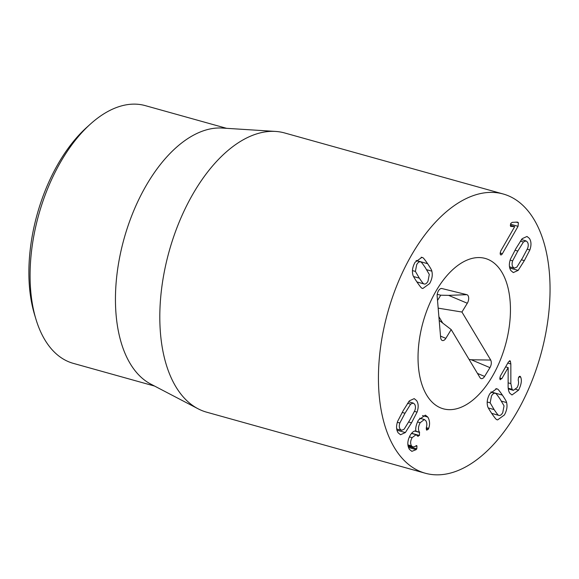 <?xml version="1.0" encoding="UTF-8"?>
<svg xmlns="http://www.w3.org/2000/svg" width="579" height="579" viewBox="0 0 579 579"><rect width="100%" height="100%" fill="white"/><g stroke="black" fill="none" stroke-linecap="round" stroke-linejoin="round"><path stroke-width="0.87" d="M523.438 241.979L517.821 251.047L512.647 260.825C511.814 263.416 511.93 265.493 512.987 267.064L514.34 268.171L516.895 267.071L522.533 257.973L527.693 248.225C528.518 245.634 528.41 243.556 527.353 241.986L525.993 240.878L523.438 241.979L520.362 241.117M512.647 260.825L510.142 260.13M518.162 270.386L513.32 272.586L510.939 270.639C509.006 267.672 508.854 263.821 510.475 259.088L516.019 248.405L522.171 238.664L527.013 236.464L529.394 238.41C531.327 241.378 531.479 245.228 529.857 249.962L524.335 260.615L518.162 270.386L509.744 268.034M529.857 249.962L527.295 249.245M502.355 253.732C501.544 254.992 500.864 255.252 500.314 254.528L500.625 251.185L514.68 226.65L510.555 226.389L510.794 223.393L512.212 222.358L517.517 222.104L518.393 222.749L518.053 226.317L502.355 253.732L500.01 253.074M500.784 254.905L500.314 254.528M518.053 226.317L510.439 224.189M514.637 226.592L510.273 225.369M410.649 404.142L405.011 413.247L399.85 422.996C399.018 425.587 399.134 427.664 400.19 429.234L401.544 430.335L404.099 429.242L409.722 420.173L414.897 410.395C415.729 407.804 415.613 405.72 414.557 404.149L413.203 403.049L410.649 404.142L407.565 403.288M399.85 422.996L397.346 422.294M417.068 412.125L411.524 422.815L405.365 432.549L400.53 434.757L398.142 432.803C396.217 429.842 396.058 425.992 397.679 421.259L403.208 410.605L409.382 400.834L414.217 398.627L416.598 400.581C418.53 403.549 418.689 407.399 417.068 412.125L414.499 411.408M405.365 432.549L396.948 430.204M427.83 417.083C429.784 420.499 430.081 424.248 428.706 428.344L428.286 429.292L426.455 429.821L426.397 427.288C427.121 424.733 426.918 422.525 425.797 420.672L424.371 419.522L420.195 422.692C418.183 426.455 417.944 429.632 419.478 432.224L419.457 435.473L417.575 435.994L416.069 434.72L412.125 437.63C410.366 440.851 410.171 443.601 411.531 445.895L412.885 447.002L416.96 445.91L416.793 448.79L416.163 449.637L411.864 451.352L409.425 449.384C407.066 445.287 407.341 440.561 410.243 435.205C412.262 432.079 414.137 430.667 415.86 430.971L415.91 430.885C415.309 428.322 416.135 424.725 418.393 420.101L425.377 415.136L427.83 417.083L422.482 415.584M416.163 449.637L408.47 447.487M416.547 445.584L416.96 445.91L416.004 445.642M411.531 445.895L407.884 444.875M412.125 437.63L409.396 436.87M419.457 435.473L411.582 433.273M418.103 436.436L417.575 435.994M419.478 432.224L415.071 430.993M420.195 422.692L417.466 421.932M428.286 429.292L426.18 428.699M426.947 430.197L426.455 429.821M428.706 428.344L426.31 427.671M512.046 389.305L513.356 390.34L517.061 387.648C518.552 384.89 518.929 382.401 518.205 380.179L518.545 377.392L520.456 376.639L520.716 377.19C522.005 380.36 521.303 384.666 518.603 390.13L511.981 394.972L509.781 393.213C508.579 391.397 508.029 388.712 508.123 385.158L508.167 367.607L501.819 378.68L499.945 379.375L500.213 376.314L508.5 361.853L510.338 361.101L510.837 363.952L510.852 383.587L512.046 389.305L508.246 388.241M500.408 379.723L499.945 379.375M508.167 367.607L505.612 366.891M518.603 390.13L515.824 389.356M520.716 377.19L519.023 376.719M520 376.27L520.456 376.639L519.457 376.357M510.837 363.952L507.783 363.098M509.918 360.768L510.338 361.101L509.411 360.84M495.559 393.38C494.176 392.801 492.809 393.684 491.455 396.043L490.152 402.825L494.111 409.585C496.905 413.696 498.418 415.599 498.642 415.295C500.024 415.881 501.392 414.991 502.746 412.639L504.048 405.857L500.104 399.112C497.296 394.987 495.776 393.076 495.559 393.38L490.876 392.041M490.152 402.825L487.214 402M491.694 413.384L498.975 415.418L491.665 413.348M497.39 389.052C497.781 388.842 499.453 390.868 502.391 395.117C505.279 399.43 506.676 401.913 506.589 402.564C507.573 406.429 506.835 410.576 504.36 414.998L497.556 419.927L496.811 419.63C496.413 419.826 494.748 417.806 491.824 413.58C488.922 409.252 487.525 406.762 487.612 406.118C486.628 402.246 487.366 398.099 489.841 393.677L496.644 388.755L497.39 389.052L495.892 388.632M506.589 402.564L501.465 401.131M416.909 281.944L423.886 283.891C425.268 284.47 426.636 283.587 427.99 281.235L429.292 274.446L425.333 267.686C422.54 263.575 421.027 261.672 420.803 261.976C419.42 261.397 418.052 262.28 416.699 264.632L415.396 271.413L419.341 278.159C422.156 282.291 423.669 284.202 423.886 283.891L416.938 281.98M420.803 261.976L416.12 260.637M415.396 271.413L412.458 270.596M431.833 271.16C432.817 275.025 432.079 279.172 429.604 283.594L422.8 288.523L422.055 288.219C421.664 288.429 419.992 286.402 417.054 282.154C414.166 277.84 412.769 275.365 412.856 274.707C411.872 270.842 412.61 266.695 415.085 262.273L421.888 257.344L422.634 257.641C423.032 257.445 424.696 259.464 427.62 263.691C430.523 268.026 431.92 270.509 431.833 271.16L426.701 269.727M422.634 257.641L421.136 257.221M531.696 215.829A144.953 79.374 -74.4 0 1 530.53 384.442A144.953 79.374 -74.4 0 1 425.261 473.224A144.953 79.374 -74.4 0 1 387.8 312.269A144.953 79.374 -74.4 0 1 503.223 194.001A144.953 79.374 -74.4 0 1 531.696 215.829M427.924 397.035A78.049 42.737 -74.4 0 1 428.547 306.248A78.049 42.737 -74.4 0 1 485.231 258.437A78.049 42.737 -74.4 0 1 505.409 345.106A78.049 42.737 -74.4 0 1 443.253 408.788A78.049 42.737 -74.4 0 1 427.924 397.035M90.317 124.152L86.618 127.496A128.227 70.211 105.6 0 0 34.458 314.274L35.898 319.051A133.8 73.265 -74.4 0 1 90.317 124.152A133.8 73.265 -74.4 0 1 145.271 105.624L226.555 128.321M154.586 386.07L73.301 363.366A133.8 73.265 -74.4 0 1 47.022 343.217A133.8 73.265 -74.4 0 1 35.898 319.051M198.076 408.781L150.764 384.072A133.8 73.265 -74.4 0 1 132.388 367.057A133.8 73.265 -74.4 0 1 130.659 218.522A133.8 73.265 -74.4 0 1 222.256 128.053L275.524 131.426A144.953 79.374 105.6 0 0 176.291 229.436A144.953 79.374 105.6 0 0 178.166 390.347A144.953 79.374 105.6 0 0 198.076 408.781A144.953 79.374 105.6 0 0 206.631 412.176L425.261 473.224M503.223 194.001L284.6 132.953A144.953 79.374 105.6 0 0 275.524 131.426M489.957 367.643L484.594 376.422A5.573 3.054 -74.4 0 1 480.679 378.362A5.573 3.054 -74.4 0 1 479.984 377.609L451.193 329.581L445.823 338.36A5.573 3.054 -74.4 0 1 441.915 340.3A5.573 3.054 -74.4 0 1 440.633 337.499L437.167 296.253A5.573 3.054 -74.4 0 1 441.401 288.487A5.573 3.054 -74.4 0 1 441.893 288.53L466.833 294.668A5.573 3.054 -74.4 0 1 467.304 303.251L461.933 312.03L490.724 360.058C491.73 362.259 491.477 364.792 489.957 367.643L471.27 359.762L469.07 359.4M461.933 312.03L438.165 308.144M442.747 323.104L438.882 316.655M466.833 294.668L448.616 295.37L440.735 295.196L437.239 294.335M437.521 300.45L440.735 295.196M451.193 329.581L439.193 320.382M426.651 395.052A78.049 42.737 -74.4 0 1 429.227 304.626A78.049 42.737 -74.4 0 1 485.231 258.437A78.049 42.737 -74.4 0 1 505.409 345.106A78.049 42.737 -74.4 0 1 443.253 408.788A78.049 42.737 -74.4 0 1 426.651 395.052M517.821 251.047L514.97 250.251M524.335 260.615L521.476 259.819M518.393 222.749L516.019 222.083M405.011 413.247L402.159 412.451M411.524 422.815L408.658 422.019M416.793 448.79L408.13 446.366M419.616 432.426L414.738 431.066M501.819 378.68L499.655 378.073M510.852 383.587L508.138 382.835M494.111 409.585L488.336 407.971M502.391 395.117L490.963 391.925M419.341 278.159L413.572 276.545M427.62 263.691L416.214 260.507M490.724 360.058L471.27 359.762M467.304 303.251L448.616 295.37M441.893 288.53L440.901 288.566M445.823 338.36L440.518 336.124M484.594 376.422L477.472 373.419M509.491 266.818L514.34 268.171M521.418 239.605L525.993 240.878M408.622 401.768L413.203 403.049M396.695 428.981L401.544 430.335M412.885 447.002L407.978 445.635M416.069 434.72L411.452 433.432M424.371 419.522L419.652 418.204M513.356 390.34L508.326 388.936"/></g></svg>
